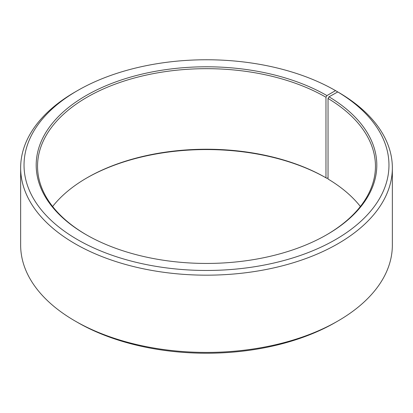 <?xml version="1.0" encoding="UTF-8"?>
<svg xmlns="http://www.w3.org/2000/svg" width="413" height="413" viewBox="0 0 413 413"><rect width="100%" height="100%" fill="white"/><g stroke="black" fill="none" stroke-linecap="round" stroke-linejoin="round"><path stroke-width="0.62" d="M337.757 91.934A182.469 105.351 180 0 1 334.019 240.469A182.469 105.351 180 0 1 76.725 239.173A182.469 105.351 180 0 1 77.474 90.623L75.083 92.001A185.85 107.297 180 0 0 20.65 167.874A185.85 107.297 180 0 0 206.5 275.172A185.85 107.297 180 0 0 392.35 167.874A185.85 107.297 180 0 0 340.188 93.338L337.757 91.934L329.006 96.812L328.036 98.459L328.036 179.02A168.953 97.545 180 0 1 360.373 206.5M328.036 98.459A168.953 97.545 180 0 1 375.453 166.217A168.953 97.545 180 0 1 326.446 234.914M86.554 234.914A168.953 97.545 180 0 1 37.547 166.217A168.953 97.545 180 0 1 141.845 76.1A168.953 97.545 180 0 1 325.971 97.241L325.971 177.807L326.926 178.359L328.036 177.719M52.627 206.5A168.953 97.545 180 0 1 87.029 177.807A168.953 97.545 180 0 1 325.971 177.807M86.554 178.086A170.306 98.325 180 0 1 326.926 178.359M392.35 167.874L392.35 245.126A185.85 107.297 180 0 1 337.917 320.999L335.526 322.377A182.469 105.351 180 0 1 77.474 322.377L75.083 320.999A185.85 107.297 180 0 1 20.65 245.126L20.65 167.874M337.917 320.999A185.85 107.297 180 0 1 75.083 320.999M337.917 92.022L335.526 90.623L326.926 95.589L325.971 97.241M77.474 90.623A182.469 105.351 180 0 1 335.526 90.623M329.006 96.812A170.306 98.325 180 0 1 326.926 234.641A170.306 98.325 180 0 1 86.074 234.641A170.306 98.325 180 0 1 86.074 95.589A170.306 98.325 180 0 1 326.926 95.589"/></g></svg>
